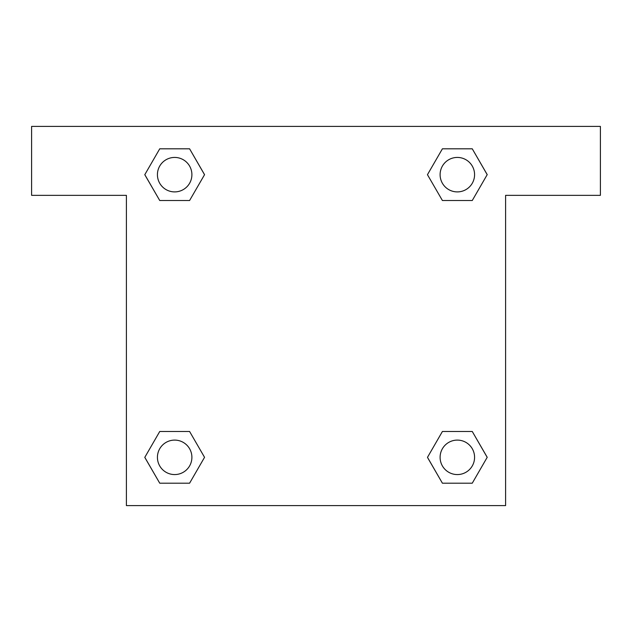 <?xml version="1.0" encoding="UTF-8"?>
<svg xmlns="http://www.w3.org/2000/svg" width="632" height="632" viewBox="0 0 632 632"><rect width="100%" height="100%" fill="white"/><g stroke="black" fill="none" stroke-linecap="round" stroke-linejoin="round"><path stroke-width="0.95" d="M472.262 148.804L442.408 148.804L472.262 148.804L487.193 174.661L472.262 200.518L442.408 200.518L455.348 200.518L442.408 200.518L427.453 174.685L442.408 148.804L472.262 148.804L487.225 174.645M472.262 431.482L442.408 431.482L472.262 431.482L487.193 457.339L472.262 483.196L442.408 483.196L427.485 457.339L442.408 431.482L472.262 431.482L487.225 457.315M427.975 458.184A180.981 180.981 0 0 1 427.943 458.208L442.408 483.196L472.262 483.196L442.408 483.196M176.652 200.518L159.738 200.518L189.592 200.518L176.652 200.518L189.592 200.518L204.547 174.685L189.592 200.518L159.738 200.518L144.775 174.685M159.738 483.196L189.592 483.196L159.738 483.196L144.807 457.339L159.738 431.482L189.592 431.482L176.652 431.482L189.592 431.482L204.547 457.315L189.592 483.196L159.738 483.196L144.775 457.355M600.4 126.4L31.6 126.4L31.6 195.343L126.4 195.343L126.4 505.6L505.6 505.6L505.6 195.343L600.4 195.343L600.4 126.4M159.738 200.518L144.807 174.661L159.738 148.804L189.592 148.804L204.547 174.645M189.592 431.482L204.547 457.315L189.592 431.482L159.738 431.482L176.652 431.482M442.408 200.518L427.453 174.685L442.408 200.518L472.262 200.518L455.348 200.518M474.577 457.339A17.238 17.238 0 0 0 448.72 442.408A17.238 17.238 0 0 0 448.72 472.262A17.238 17.238 0 0 0 474.577 457.339M191.899 457.339A17.238 17.238 0 0 0 166.042 442.408A17.238 17.238 0 0 0 166.042 472.262A17.238 17.238 0 0 0 191.899 457.339M474.577 174.661A17.238 17.238 0 0 0 448.72 159.738A17.238 17.238 0 0 0 448.72 189.592A17.238 17.238 0 0 0 474.577 174.661M189.592 148.804L159.738 148.804L189.592 148.804L204.515 174.661M191.899 174.661A17.238 17.238 0 0 0 166.042 159.738A17.238 17.238 0 0 0 166.042 189.592A17.238 17.238 0 0 0 191.899 174.661M442.408 431.482L455.348 431.482"/></g></svg>
